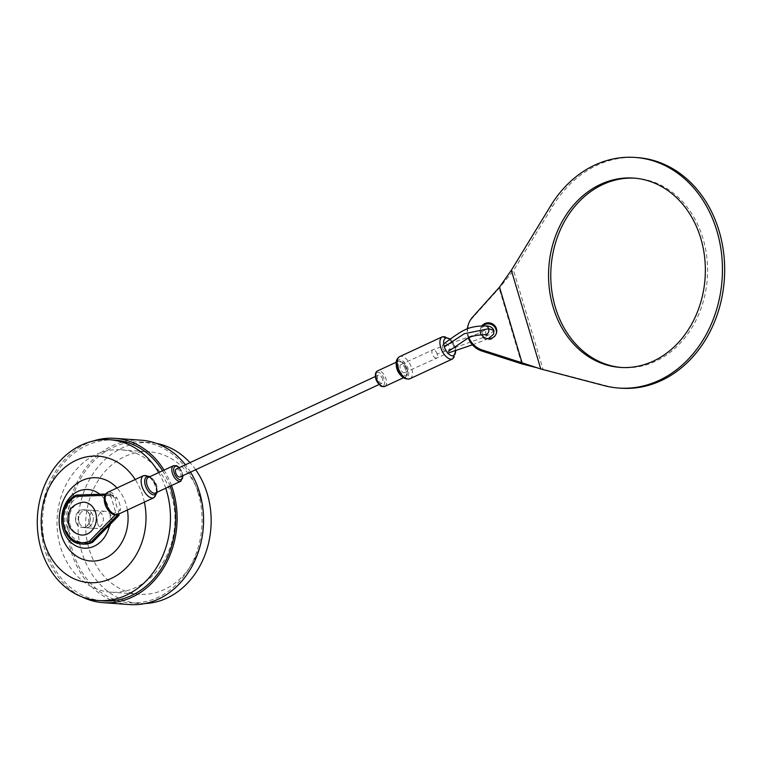 <?xml version="1.0" encoding="UTF-8"?>
<svg xmlns="http://www.w3.org/2000/svg" width="762" height="762" viewBox="0 0 762 762"><rect width="100%" height="100%" fill="white"/><g stroke="black" fill="none" stroke-linecap="round" stroke-linejoin="round"><path stroke-width="0.57" stroke-dasharray="3.81 2.86" d="M79.058 522.056A8.896 7.344 -85.9 0 0 85.344 527.714A8.896 7.344 -85.9 0 0 92.907 515.626A8.896 7.344 -85.9 0 0 86.62 509.969A8.896 7.344 -85.9 0 0 79.058 522.056M97.622 523.389A8.896 7.344 -85.9 0 0 103.908 529.047A8.896 7.344 -85.9 0 0 111.471 516.95A8.896 7.344 -85.9 0 0 105.185 511.292A8.896 7.344 -85.9 0 0 97.622 523.389M200.111 497.224A71.371 58.903 94.1 0 1 139.475 594.227A71.371 58.903 94.1 0 1 89.03 548.84A71.371 58.903 94.1 0 1 149.666 451.847A71.371 58.903 94.1 0 1 200.111 497.224M171.517 495.176A71.371 58.903 94.1 0 1 110.881 592.179A71.371 58.903 94.1 0 1 60.436 546.792A71.371 58.903 94.1 0 1 121.072 449.799A71.371 58.903 94.1 0 1 171.517 495.176M109.623 524.77A29.394 24.26 -85.9 0 0 108.852 508.216A29.394 24.26 -85.9 0 0 99.784 494.224M127.406 510.026A41.719 34.423 -85.9 0 0 126.082 504.301A41.719 34.423 -85.9 0 0 116.986 487.985M144.399 502.139A63.398 52.321 -85.9 0 0 142.951 496.462A63.398 52.321 -85.9 0 0 135.217 479.517M165.725 488.223A80.601 66.513 -85.9 0 0 158.696 472.602M170.088 486.204A80.601 66.513 -85.9 0 0 162.582 470.792M114.824 440.103A80.601 66.513 -85.9 0 0 46.349 549.64A80.601 66.513 -85.9 0 0 103.318 600.894M190.529 472.126A82.382 67.98 -85.9 0 0 185.404 464.763M141.389 440.217A82.382 67.98 -85.9 0 0 71.399 552.174A82.382 67.98 -85.9 0 0 129.626 604.561M171.469 485.556A82.382 67.98 -85.9 0 0 164.03 470.125M93.145 441.027A82.382 67.98 -85.9 0 0 44.968 550.278A82.382 67.98 -85.9 0 0 81.991 596.884M195.682 469.725A80.601 66.513 -85.9 0 0 189.976 462.639M156.61 443.455A80.601 66.513 -85.9 0 0 150.324 442.636A80.601 66.513 -85.9 0 0 81.848 552.183A80.601 66.513 -85.9 0 0 138.817 603.428A80.601 66.513 -85.9 0 0 145.151 603.514M198.225 493.243A80.601 66.513 -85.9 0 0 141.256 441.989A80.601 66.513 -85.9 0 0 72.781 551.526A80.601 66.513 -85.9 0 0 129.75 602.78A80.601 66.513 -85.9 0 0 198.225 493.243M116.434 497.224C115.081 499.501 115.062 501.996 116.357 504.73C116.786 507.825 118.11 509.692 120.339 510.34A12.192 6.258 65.1 0 0 119.644 503.873A12.192 6.258 65.1 0 0 116.434 497.224L114.376 498.186A12.192 6.258 65.1 0 0 110.49 494.205L113.233 493.757A12.192 6.258 65.1 0 0 107.642 492.328M117.919 514.436A12.192 6.258 65.1 0 0 119.12 513.502L116.481 513.655L115.681 512.283L111.052 496.767L110.938 495.071L113.233 493.757M119.12 513.502L116.653 514.874A12.192 6.258 65.1 0 0 118.291 511.292L120.339 510.34M405.222 368.827A4.42 2.267 65.1 0 0 400.879 364.646A4.42 2.267 65.1 0 0 400.25 368.475A4.42 2.267 65.1 0 0 404.603 372.656A4.42 2.267 65.1 0 0 405.222 368.827M442.655 347.958A4.42 3.305 -122.4 0 1 443.732 343.9A4.42 3.305 -122.4 0 1 449.542 347.291A4.42 3.305 -122.4 0 1 448.466 351.358A4.42 3.305 -122.4 0 1 442.655 347.958L444.341 346.853M88.449 527.133A8.896 7.344 -85.9 0 0 93.269 517.465A8.896 7.344 -85.9 0 0 86.62 509.969A8.896 7.344 -85.9 0 0 83.515 510.55A8.896 7.344 -85.9 0 0 78.686 520.217A8.896 7.344 -85.9 0 0 85.344 527.714A8.896 7.344 -85.9 0 0 88.449 527.133M85.477 526.913A8.896 7.344 -85.9 0 0 90.307 517.255A8.896 7.344 -85.9 0 0 83.649 509.759A8.896 7.344 -85.9 0 0 80.543 510.34A8.896 7.344 -85.9 0 0 75.724 520.008A8.896 7.344 -85.9 0 0 82.372 527.504A8.896 7.344 -85.9 0 0 85.477 526.913M382.657 379.314A4.42 2.267 65.1 0 0 378.314 375.133A4.42 2.267 65.1 0 0 377.685 378.952A4.42 2.267 65.1 0 0 382.038 383.134A4.42 2.267 65.1 0 0 382.657 379.314M180.08 476.983A4.42 2.267 65.1 0 0 180.699 473.154A4.42 2.267 65.1 0 0 176.355 468.973M114.376 498.186L112.385 493.938L78.191 495.157L79.124 496.519L113.519 495.3M110.861 493.833L105.585 494.024L112.385 493.938M119.062 513.902L118.291 511.292M81.944 543.992A25.375 20.936 94.1 0 1 62.96 522.608A25.375 20.936 94.1 0 1 76.705 495.043L78.191 495.157A25.375 20.936 -85.9 0 0 64.446 522.722A25.375 20.936 -85.9 0 0 83.429 544.097M92.288 542.42L92.488 541.325A24.051 19.85 94.1 0 1 67.266 527.542A24.051 19.85 94.1 0 1 79.124 496.519M80.867 534.962A16.469 13.592 94.1 0 1 69.99 524.57A16.469 13.592 94.1 0 1 83.21 502.158M75.886 521.827A8.896 7.344 94.1 0 1 83.439 509.74A8.896 7.344 94.1 0 1 89.726 515.398A8.896 7.344 94.1 0 1 82.172 527.485A8.896 7.344 94.1 0 1 75.886 521.827M89.087 522.77A8.896 7.344 94.1 0 1 96.641 510.692A8.896 7.344 94.1 0 1 102.927 516.341A8.896 7.344 94.1 0 1 95.374 528.428A8.896 7.344 94.1 0 1 89.087 522.77M481.527 334.689A8.239 7.906 -162.9 0 1 481.975 325.831M496.243 333.68A8.239 7.906 -162.9 0 1 482.403 337.252A8.239 7.906 -162.9 0 1 482.66 325.822M468.049 325.565A21.117 20.269 -162.9 0 1 472.202 318.24L499.196 288.217L513.559 270.434L552.869 206.007A115.595 95.393 94.1 0 1 597.075 165.23A115.595 95.393 94.1 0 1 637.432 157.601M620.925 388.21A115.595 95.393 94.1 0 1 606.466 385.81L535.334 367.255M634.832 178.175A94.907 78.315 94.1 0 1 635.946 178.241A94.907 78.315 94.1 0 1 706.946 258.204A94.907 78.315 94.1 0 1 655.53 361.302A94.907 78.315 94.1 0 1 622.402 367.56A94.907 78.315 94.1 0 1 621.287 367.475M521.741 363.855L499.196 288.217L499.51 287.15M540.763 368.979L542.992 369.141L513.559 270.434L511.34 270.272M468.354 338.052A21.117 20.269 -162.9 0 1 467.325 328.908M468.982 337.776A21.117 20.269 -162.9 0 1 467.563 328.822M173.584 465.687A8.563 4.401 -114.9 0 1 182.013 473.802A8.563 4.401 -114.9 0 1 180.804 481.222M182.756 475.736A7.249 3.724 65.1 0 0 182.299 473.269A7.249 3.724 65.1 0 0 179.032 467.725M149.409 476.917A9.773 5.02 -114.9 0 1 156.334 486.099A9.773 5.02 -114.9 0 1 156.629 492.452M155.458 492.995A8.563 4.401 65.1 0 0 156.667 485.575A8.563 4.401 65.1 0 0 148.238 477.46C149.695 475.974 152.333 478.822 156.153 486.004C156.724 491.642 156.496 493.967 155.458 492.995M396.345 365.712A8.563 4.401 -114.9 0 1 398.107 361.359A8.563 4.401 -114.9 0 1 406.537 369.475A8.563 4.401 -114.9 0 1 405.327 376.895A8.563 4.401 -114.9 0 1 400.86 375.428M406.822 368.941A7.249 3.724 65.1 0 0 400.726 361.893A7.249 3.724 65.1 0 0 398.659 368.36A7.249 3.724 65.1 0 0 404.755 375.399A7.249 3.724 65.1 0 0 406.822 368.941M376.095 378.838A7.249 3.724 -114.9 0 1 378.162 372.38A7.249 3.724 -114.9 0 1 384.258 379.428A7.249 3.724 -114.9 0 1 382.191 385.886A7.249 3.724 -114.9 0 1 376.095 378.838M384.81 386.429A8.563 4.401 65.1 0 0 386.029 379A8.563 4.401 65.1 0 0 377.59 370.884M143.637 475.593A12.192 6.258 -114.9 0 1 155.648 487.147A12.192 6.258 -114.9 0 1 153.914 497.71M437.121 354.006A4.42 2.267 65.1 0 0 432.778 349.825A4.42 2.267 65.1 0 0 432.149 353.644A4.42 2.267 65.1 0 0 436.502 357.835A4.42 2.267 65.1 0 0 437.121 354.006L481.794 338.023L489.947 334.327L493.928 330.441M485.527 325.917A4.42 3.648 -85.9 0 0 481.784 331.918A4.42 3.648 -85.9 0 0 484.899 334.728M115.243 514.912L116.481 513.655M110.938 495.071L104.861 495.29M119.148 514.179L92.488 541.325M115.681 512.283A9.554 4.905 -114.9 0 1 105.346 503.949A9.554 4.905 -114.9 0 1 111.052 496.767M442.427 336.766A12.192 6.258 -114.9 0 1 454.428 348.31A12.192 6.258 -114.9 0 1 452.695 358.873M455.581 350.358A9.554 4.905 65.1 0 0 455 347.253A9.554 4.905 65.1 0 0 450.094 339.423M397.354 368.265A9.554 4.905 -114.9 0 1 400.088 359.75A9.554 4.905 -114.9 0 1 408.127 369.037A9.554 4.905 -114.9 0 1 405.394 377.552A9.554 4.905 -114.9 0 1 397.354 368.265M409.927 378.752A12.192 6.258 65.1 0 0 411.661 368.189A12.192 6.258 65.1 0 0 399.65 356.635M606.466 385.81L604.247 385.648M552.869 206.007L550.64 205.845M472.202 318.24L472.535 317.183M103.908 529.047L82.372 527.504M110.881 592.179L139.475 594.227M150.324 442.636L141.256 441.989M138.817 603.428L129.75 602.78M121.072 449.799L149.666 451.847M105.185 511.292L83.649 509.759M179.28 467.611L181.261 470.345L183.004 475.621M396.211 362.236L398.107 361.359L401.183 361.398C403.517 362.493 405.479 365.036 407.06 369.037C408.08 373.104 407.508 375.723 405.327 376.895L403.431 377.771M150.143 476.574L156.686 486.289L157.363 492.119M486.356 334.48L485.461 332.956L486.061 329.727L477.469 333.775L432.778 349.825L400.879 364.646M378.314 375.133L375.39 376.485M382.038 383.134L379.114 384.496M404.603 372.656L447.875 353.111M472.402 344.853L488.356 338.661M450.552 339.08L455.476 347.453L456.067 350.187M83.439 509.74L96.641 510.692M82.172 527.485L95.374 528.428M480.355 329.355L480.679 328.298M622.402 367.56L620.173 367.408M496.1 334.213L496.424 333.156M635.946 178.241L633.727 178.089"/><path stroke-width="1.14" d="M99.784 494.224A29.394 24.26 -85.9 0 0 71.199 496.043A29.394 24.26 -85.9 0 0 63.113 529.466A29.394 24.26 -85.9 0 0 87.344 548.107A29.394 24.26 -85.9 0 0 109.623 524.77M116.986 487.985A41.719 34.423 -85.9 0 0 74.609 485.261A41.719 34.423 -85.9 0 0 61.16 534.476A41.719 34.423 -85.9 0 0 102.841 559.232A41.719 34.423 -85.9 0 0 127.406 510.026M135.217 479.517A63.398 52.321 -85.9 0 0 68.599 464.591A63.398 52.321 -85.9 0 0 44.282 542.315A63.398 52.321 -85.9 0 0 108.871 579.463A63.398 52.321 -85.9 0 0 144.399 502.139M158.696 472.602A80.601 66.513 -85.9 0 0 109.623 439.731A80.601 66.513 -85.9 0 0 41.148 549.269A80.601 66.513 -85.9 0 0 98.117 600.513A80.601 66.513 -85.9 0 0 166.592 490.976A80.601 66.513 -85.9 0 0 165.725 488.223M98.117 600.513L103.318 600.894A80.601 66.513 -85.9 0 0 171.793 491.347A80.601 66.513 -85.9 0 0 170.088 486.204M162.582 470.792A80.601 66.513 -85.9 0 0 114.824 440.103L109.623 439.731M81.991 596.884A82.382 67.98 -85.9 0 0 103.184 602.666L129.626 604.561A82.382 67.98 -85.9 0 0 199.606 492.595A82.382 67.98 -85.9 0 0 190.529 472.126M185.404 464.763A82.382 67.98 -85.9 0 0 141.389 440.217L114.948 438.321A82.382 67.98 -85.9 0 0 93.145 441.027M103.184 602.666A82.382 67.98 -85.9 0 0 173.174 490.709A82.382 67.98 -85.9 0 0 171.469 485.556M164.03 470.125A82.382 67.98 -85.9 0 0 114.948 438.321M145.151 603.514A80.601 66.513 -85.9 0 0 207.293 493.89A80.601 66.513 -85.9 0 0 195.682 469.725M189.976 462.639A80.601 66.513 -85.9 0 0 156.61 443.455M375.39 376.485L176.355 468.973A4.42 2.267 65.1 0 0 175.727 472.802A4.42 2.267 65.1 0 0 180.08 476.983L379.114 384.496M116.653 514.874L119.072 515.322L92.554 542.334L83.429 544.097A25.375 20.936 -85.9 0 0 92.288 542.42L92.469 542.392M117.31 515.322L90.802 542.315L92.288 542.42L118.796 515.426L119.062 513.902M104.861 495.29L76.162 496.3L76.514 495.081C55.531 503.253 59.979 543.906 81.944 543.992A25.375 20.936 94.1 0 0 90.802 542.315L89.516 541.115L115.243 514.912M83.21 502.158A16.469 13.592 94.1 0 1 95.621 512.655A16.469 13.592 94.1 0 1 80.867 534.962C74.6 533.724 70.437 530.009 68.399 523.799C66.427 511.512 71.361 504.301 83.21 502.158M481.975 325.831A8.239 7.906 -162.9 0 1 496.424 333.156A8.239 7.906 -162.9 0 1 481.527 334.689M482.66 325.822A8.239 7.906 -162.9 0 1 496.243 333.68M467.563 328.822A21.117 20.269 -162.9 0 1 468.373 324.507A21.117 20.269 -162.9 0 1 472.535 317.183L499.51 287.15L511.34 270.272L550.64 205.845A115.595 95.393 94.1 0 1 594.846 165.068A115.595 95.393 94.1 0 1 635.203 157.439L637.432 157.601A115.595 95.393 94.1 0 1 723.9 255.003A115.595 95.393 94.1 0 1 661.273 380.581A115.595 95.393 94.1 0 1 620.925 388.21L618.696 388.048A115.595 95.393 94.1 0 1 604.247 385.648L540.763 368.979L522.065 362.807L521.741 363.855L481.994 351.072A21.117 20.269 -162.9 0 1 468.354 338.052M635.203 157.439A115.595 95.393 94.1 0 1 721.671 254.841A115.595 95.393 94.1 0 1 659.044 380.419A115.595 95.393 94.1 0 1 618.696 388.048M653.301 361.14A94.907 78.315 94.1 0 1 620.173 367.408A94.907 78.315 94.1 0 1 549.183 287.445A94.907 78.315 94.1 0 1 600.589 184.347A94.907 78.315 94.1 0 1 633.727 178.089A94.907 78.315 94.1 0 1 704.717 258.042A94.907 78.315 94.1 0 1 653.301 361.14M621.287 367.475A94.907 78.315 94.1 0 1 551.336 286.931A94.907 78.315 94.1 0 1 602.818 184.509A94.907 78.315 94.1 0 1 634.832 178.175M536.819 367.722L521.741 363.855M467.325 328.908A21.117 20.269 -162.9 0 1 468.049 325.565L468.373 324.507M499.51 287.15L522.065 362.807L482.327 350.025A21.117 20.269 -162.9 0 1 468.982 337.776M173.584 465.687L148.238 477.46A8.563 4.401 65.1 0 0 147.018 484.88A8.563 4.401 65.1 0 0 155.458 492.995L180.804 481.222A8.563 4.401 -114.9 0 1 172.364 473.107A8.563 4.401 -114.9 0 1 173.584 465.687L176.66 465.725L179.28 467.611M179.032 467.725A7.249 3.724 65.1 0 0 174.584 466.811A7.249 3.724 65.1 0 0 174.136 472.688A7.249 3.724 65.1 0 0 179.422 479.555A7.249 3.724 65.1 0 0 182.756 475.736M156.629 492.452A9.773 5.02 -114.9 0 1 151.209 493.957A9.773 5.02 -114.9 0 1 145.313 485.308A9.773 5.02 -114.9 0 1 149.409 476.917M400.86 375.428A8.563 4.401 -114.9 0 1 396.888 368.779A8.563 4.401 -114.9 0 1 396.345 365.712M384.81 386.429L381.733 386.382C381.267 387.182 375.914 381.238 375.857 378.743C374.828 374.675 375.409 372.056 377.59 370.884A8.563 4.401 65.1 0 0 376.371 378.314A8.563 4.401 65.1 0 0 384.81 386.429L403.431 377.771M143.637 475.593L107.642 492.328A12.192 6.258 65.1 0 0 105.908 502.891A12.192 6.258 65.1 0 0 117.919 514.436L153.914 497.71A12.192 6.258 -114.9 0 1 141.913 486.166A12.192 6.258 -114.9 0 1 143.637 475.593L150.143 476.574M486.356 334.48L487.156 335.051L484.899 334.728A4.42 3.648 -85.9 0 0 488.652 328.727A4.42 3.648 -85.9 0 0 485.527 325.917C489.633 325.812 492.423 327.317 493.928 330.441L488.652 328.727L464.287 333.737L444.341 346.853M76.162 496.3A24.051 19.85 -85.9 0 0 64.294 527.323A24.051 19.85 -85.9 0 0 89.516 541.115M76.705 495.043L105.585 494.024L76.667 495.043M409.927 378.752C404.241 379.905 399.888 376.342 396.878 368.065C395.326 362.531 396.25 358.721 399.65 356.635A12.192 6.258 65.1 0 0 397.926 367.208A12.192 6.258 65.1 0 0 409.927 378.752L452.695 358.873A12.192 6.258 -114.9 0 1 440.693 347.329A12.192 6.258 -114.9 0 1 442.427 336.766L450.552 339.08M450.094 339.423A9.554 4.905 65.1 0 0 444.646 338.938A9.554 4.905 65.1 0 0 444.227 346.481A9.554 4.905 65.1 0 0 451.266 355.559A9.554 4.905 65.1 0 0 455.581 350.358M511.34 270.272L540.763 368.979M481.994 351.072L482.327 350.025M485.527 325.917C476.431 325.85 469.068 327.412 463.429 330.594C459.819 332.346 453.257 336.775 443.732 343.9M396.211 362.236L377.59 370.884M81.944 543.992L83.429 544.097M484.899 334.728C476.822 334.937 471.049 336.156 467.573 338.404L448.466 351.358M447.875 353.111L472.402 344.853M488.356 338.661L493.605 334.185L493.928 330.441M117.919 514.436C115.148 515.512 112.376 514.683 109.604 511.94C105.518 507.559 103.775 502.491 104.384 496.748L107.642 492.328M153.914 497.71L157.363 492.119M180.804 481.222L183.004 475.621M442.427 336.766L399.65 356.635M452.695 358.873L456.067 350.187"/></g></svg>
